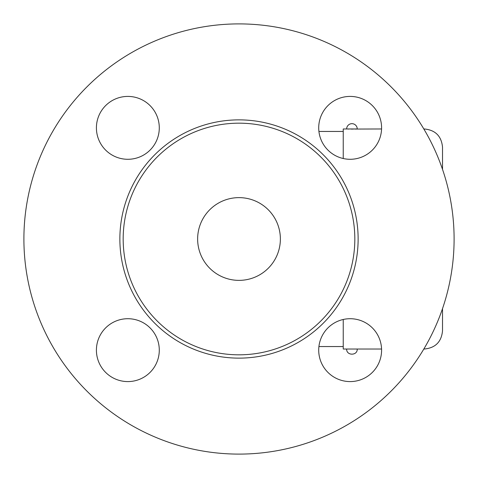 <?xml version="1.0" encoding="UTF-8"?>
<svg xmlns="http://www.w3.org/2000/svg" width="478" height="478" viewBox="0 0 478 478"><rect width="100%" height="100%" fill="white"/><g stroke="black" fill="none" stroke-linecap="round" stroke-linejoin="round"><path stroke-width="0.72" d="M454.1 239A215.1 215.1 0 0 1 131.45 425.283A215.1 215.1 0 0 1 131.45 52.717A215.1 215.1 0 0 1 454.1 239M354.825 239A115.825 115.825 0 0 1 181.09 339.308A115.825 115.825 0 0 1 181.09 138.692A115.825 115.825 0 0 1 354.825 239M318.712 350.147A31.44 31.44 0 0 1 350.147 318.712A31.44 31.44 0 0 1 381.587 350.147A31.44 31.44 0 0 1 350.147 381.587A31.44 31.44 0 0 1 318.712 350.147M127.853 318.712A31.44 31.44 0 0 1 159.288 350.147A31.44 31.44 0 0 1 127.853 381.587A31.44 31.44 0 0 1 96.413 350.147A31.44 31.44 0 0 1 127.853 318.712M159.288 127.853A31.44 31.44 0 0 1 127.853 159.288A31.44 31.44 0 0 1 96.413 127.853A31.44 31.44 0 0 1 127.853 96.413A31.44 31.44 0 0 1 159.288 127.853M350.147 159.288A31.44 31.44 0 0 1 318.712 127.853A31.44 31.44 0 0 1 350.147 96.413A31.44 31.44 0 0 1 381.587 127.853A31.44 31.44 0 0 1 350.147 159.288M197.635 239A41.365 41.365 0 0 1 259.685 203.174A41.365 41.365 0 0 1 259.685 274.826A41.365 41.365 0 0 1 197.635 239M381.569 349.03L343.24 349.03L343.24 319.477M343.24 158.523L343.24 128.97L357.239 128.97A5.294 5.294 0 0 0 351.945 123.671A5.294 5.294 0 0 0 346.652 128.97M347.876 129.018L348.82 129.054M351.085 129.09L353.391 129.084M354.784 129.06L381.569 128.97M424.315 348.205L424.315 349.03C435.368 347.954 441.439 341.89 442.52 330.83L442.52 308.633M442.52 169.367L442.52 147.17C441.439 136.111 435.368 130.046 424.315 128.97L424.315 129.795M358.13 239A119.13 119.13 0 0 0 179.435 135.83A119.13 119.13 0 0 0 179.435 342.17A119.13 119.13 0 0 0 358.13 239M424.315 128.97L423.825 128.97M424.315 349.03L423.825 349.03M346.652 349.03C346.335 355.859 357.556 355.865 357.239 349.03M318.916 346.55L343.24 346.55M318.916 131.45L343.24 131.45"/></g></svg>
